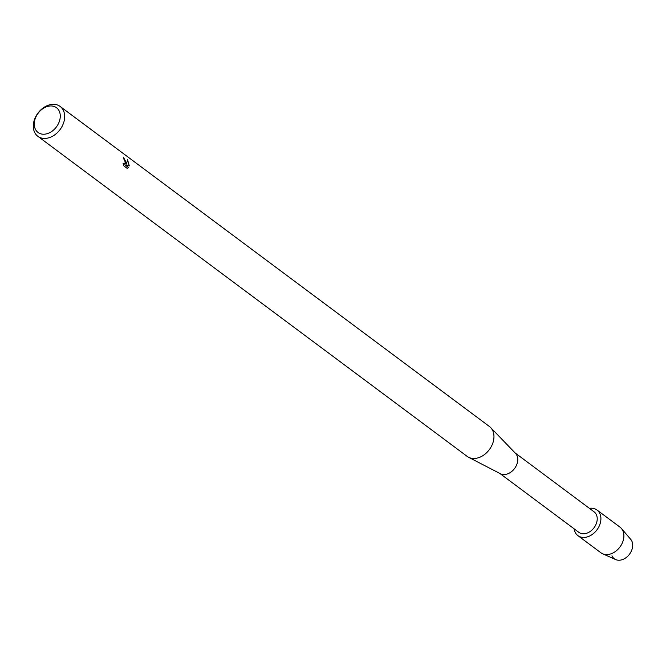 <?xml version="1.0" encoding="UTF-8"?>
<svg xmlns="http://www.w3.org/2000/svg" width="666" height="666" viewBox="0 0 666 666"><rect width="100%" height="100%" fill="white"/><g stroke="black" fill="none" stroke-linecap="round" stroke-linejoin="round"><path stroke-width="1" d="M597.011 510.014A15.976 11.813 126.7 0 1 600.907 518.864A15.976 11.813 126.7 0 0 589.418 508.341A15.976 11.813 126.7 0 1 597.011 510.014L619.996 527.156A15.976 11.813 126.7 0 1 621.428 528.496L630.727 539.36A12.779 9.457 126.7 0 1 632.7 545.362A12.779 9.457 126.7 0 1 623.934 558.957A12.779 9.457 126.7 0 1 611.962 555.794M515.101 452.938L594.105 511.838A12.779 9.457 126.7 0 1 597.227 518.914A12.779 9.457 126.7 0 1 590.509 531.252A12.779 9.457 126.7 0 1 578.829 532.325L499.825 473.434M600.907 518.864A15.976 11.813 126.7 0 1 588.311 536.571A15.976 11.813 126.7 0 1 574.134 528.837A15.976 11.813 126.7 0 0 577.913 535.63A15.976 11.813 126.7 0 0 592.515 534.282A15.976 11.813 126.7 0 0 600.907 518.864M60.131 106.435L489.41 426.481A18.64 13.786 126.7 0 1 490.667 427.58L515.509 453.355A12.779 9.457 126.7 0 1 517.765 459.673A12.779 9.457 126.7 0 1 511.646 471.553A12.779 9.457 126.7 0 1 500.341 473.701L468.548 457.251A18.64 13.786 126.7 0 1 467.132 456.36L37.854 136.314A18.64 13.786 126.7 0 1 33.3 125.999A18.64 13.786 126.7 0 1 43.099 108.009A18.64 13.786 126.7 0 1 60.131 106.435A18.64 13.786 126.7 0 1 64.685 116.75A18.64 13.786 126.7 0 1 54.887 134.74A18.64 13.786 126.7 0 1 37.854 136.314M490.667 427.58A18.64 13.786 126.7 0 1 493.964 436.796A18.64 13.786 126.7 0 1 485.039 454.12A18.64 13.786 126.7 0 1 468.548 457.251M126.315 162.695L126.057 164.51L126.748 163.02L127.547 159.782L129.296 165.909L125.683 165.368L128.58 167.524L127.289 168.448L123.718 165.784L123.068 163.137L124.517 164.069L125.358 161.988L123.859 159.107A18.64 13.786 -53.3 0 0 123.635 157.626L126.315 162.695M60.273 116.259A15.443 11.422 126.7 0 1 47.128 133.7A15.443 11.422 126.7 0 1 34.266 123.918A15.443 11.422 126.7 0 1 47.411 106.477A15.443 11.422 126.7 0 1 60.273 116.259M123.66 157.742L126.057 164.51M124.467 164.086L123.11 163.378M127.281 168.44L128.488 167.557L125.683 165.368M129.212 165.892L127.531 159.932M621.428 528.496A15.976 11.813 126.7 0 1 623.9 535.997A15.976 11.813 126.7 0 1 616.516 550.632A15.976 11.813 126.7 0 1 602.588 553.762A15.976 11.813 126.7 0 1 600.899 552.772L577.913 535.63M632.7 545.362A12.779 9.457 126.7 0 1 626.798 557.067A12.779 9.457 126.7 0 1 615.65 559.565L602.588 553.762"/></g></svg>
